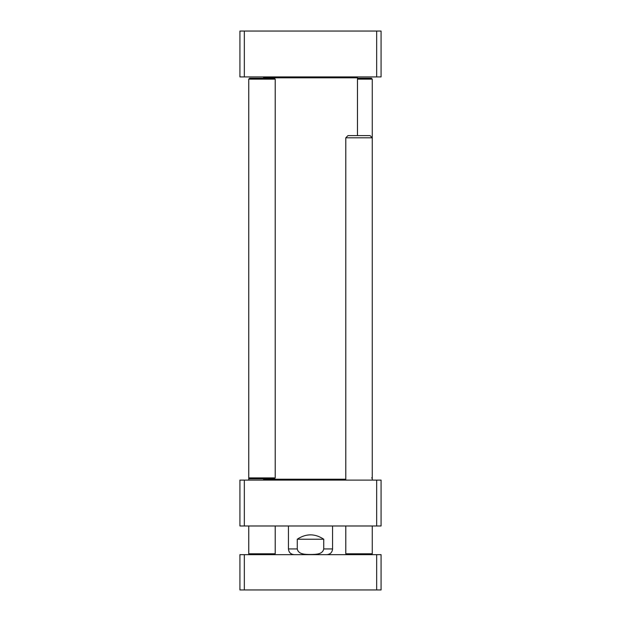 <?xml version="1.0" encoding="UTF-8"?>
<svg xmlns="http://www.w3.org/2000/svg" width="621" height="621" viewBox="0 0 621 621"><rect width="100%" height="100%" fill="white"/><g stroke="black" fill="none" stroke-linecap="round" stroke-linejoin="round"><path stroke-width="0.93" d="M244.332 31.05L239.923 31.05L239.923 76.926L381.077 76.926L381.077 31.05L244.332 31.05L244.332 76.926M376.668 76.926L376.668 31.05M381.077 480.111L376.668 480.111L376.668 525.987L381.077 525.987L381.077 480.111M376.668 480.111L239.923 480.111L239.923 525.987L376.668 525.987M244.332 480.111L244.332 525.987M357.479 79.131L372.258 79.131L371.374 78.254L357.479 78.254M372.258 477.906L371.606 477.906M345.788 479.226L263.521 479.226L264.406 480.111M264.406 76.926L263.521 77.811L357.479 77.811L357.479 135.595M297.265 539.222C306.091 533.392 314.909 533.392 323.735 539.222L323.735 548.925C322.625 554.7 315.134 554.39 310.5 554.506C305.866 554.39 298.375 554.7 297.265 548.925L297.265 539.222L323.735 539.222M275.212 79.131L274.327 78.254L249.626 78.254L248.742 79.131L275.212 79.131L275.212 477.906L248.742 477.906L248.742 79.131M248.742 480.111L248.742 477.906L249.626 478.791L274.327 478.791L275.212 477.906M376.668 589.95L381.077 589.95L381.077 554.662L239.923 554.662L239.923 589.95L376.668 589.95L376.668 554.662M244.332 554.662L244.332 589.95M249.626 554.662L248.742 553.777L275.212 553.777L275.212 525.987M346.673 554.662L345.788 553.777L372.258 553.777L372.258 525.987M345.788 480.111L345.788 137.8L372.258 137.8L372.258 79.131M345.788 137.8L347.993 135.595L370.054 135.595L372.258 137.8L372.258 480.111M323.735 548.925L332.553 548.925L332.553 525.987M288.447 525.987L288.447 548.925L297.265 548.925M263.521 77.811L263.521 78.254M263.521 478.791L263.521 479.226M356.594 76.926L357.479 77.811M288.447 548.925C288.781 552.411 290.698 554.32 294.175 554.662M332.553 548.925C332.219 552.411 330.302 554.32 326.825 554.662M274.327 554.662L275.212 553.777M248.742 553.777L248.742 525.987M371.374 554.662L372.258 553.777M345.788 553.777L345.788 525.987"/></g></svg>
